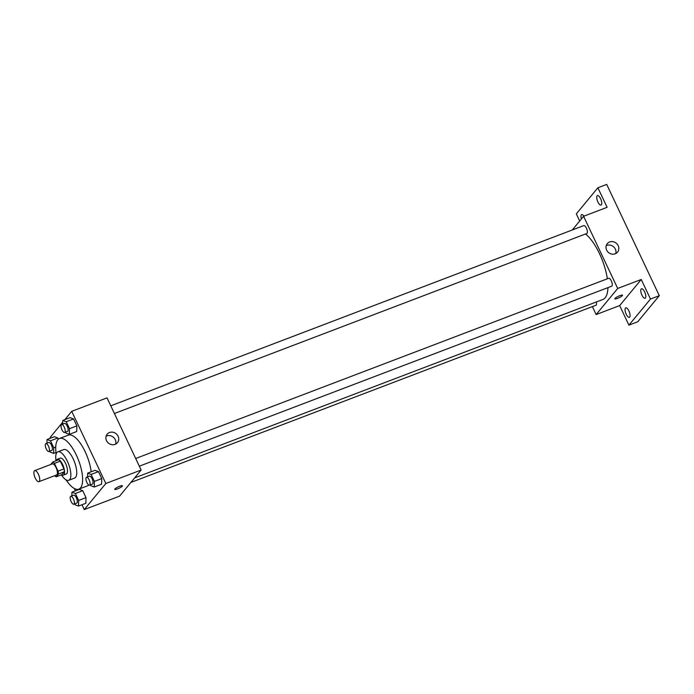 <?xml version="1.0" encoding="UTF-8"?>
<svg xmlns="http://www.w3.org/2000/svg" width="694" height="694" viewBox="0 0 694 694"><rect width="100%" height="100%" fill="white"/><g stroke="black" fill="none" stroke-linecap="round" stroke-linejoin="round"><path stroke-width="1.04" d="M39.298 481.41A5.934 2.195 69.1 0 1 38.925 481.688A5.934 2.195 69.1 0 1 34.761 476.934A5.934 2.195 69.1 0 1 34.7 470.61A5.934 2.195 69.1 0 1 38.63 474.8A5.934 2.195 69.1 0 1 39.298 481.41M34.7 470.61L52.354 463.878A5.934 2.195 69.1 0 1 56.283 468.077A5.934 2.195 69.1 0 1 56.951 474.687A5.934 2.195 69.1 0 1 56.57 474.965L38.925 481.688M52.77 462.013L58.652 459.775A8.05 2.976 69.1 0 1 60.317 461.146L63.969 468.866L58.079 471.105L54.436 463.392A8.05 2.976 69.1 0 0 52.77 462.013L50.714 464.503M63.969 468.866A8.05 2.976 69.1 0 1 64.342 471.799L62.035 474.592L56.153 476.83A8.05 2.976 69.1 0 1 54.687 475.685M56.153 476.83L58.461 474.045A8.05 2.976 69.1 0 0 58.079 471.105M64.342 471.799L58.461 474.045M61.679 474.731A8.467 3.132 -110.9 0 0 63.362 475.095A8.467 3.132 -110.9 0 0 63.275 466.064A8.467 3.132 -110.9 0 0 57.333 459.263A8.467 3.132 -110.9 0 0 56.318 460.66M57.333 459.263L60.274 458.144A8.467 3.132 69.1 0 1 65.887 464.13A8.467 3.132 69.1 0 1 66.841 473.577A8.467 3.132 69.1 0 1 66.303 473.976L63.362 475.095M60.317 461.146L54.436 463.392M61.384 474.843A15.251 5.639 -110.9 0 0 68.715 480.309A15.251 5.639 -110.9 0 0 68.559 464.052A15.251 5.639 -110.9 0 0 57.862 451.811A15.251 5.639 -110.9 0 0 56.023 460.773M68.715 480.309L74.596 478.071A15.251 5.639 -110.9 0 0 74.44 461.814A15.251 5.639 -110.9 0 0 63.744 449.573L57.862 451.811M66.077 479.884A27.109 10.028 -110.9 0 0 78.821 489.149A27.109 10.028 -110.9 0 0 78.543 460.252A27.109 10.028 -110.9 0 0 59.519 438.487A27.109 10.028 -110.9 0 0 56.179 453.885M59.519 438.487L68.342 435.129A27.109 10.028 69.1 0 1 81.779 445.47A27.109 10.028 69.1 0 1 91.174 471.799M88.841 485.063A27.109 10.028 69.1 0 1 87.652 485.791L78.821 489.149M49.742 451.195L50.168 452.089L53.603 453.39L53.759 447.743L50.48 440.794L57.828 437.992L58.383 439.163L57.828 437.992L54.392 436.7L47.036 439.502L46.932 443.197M65.479 432.145L65.904 433.039L69.339 434.331L76.696 431.529L76.852 425.882L73.573 418.942L70.129 417.641L62.781 420.443L62.677 424.147M81.987 504.746L84.269 509.587L105.835 483.492L71.716 411.325L64.828 419.662M62.729 422.204L50.159 437.42L50.515 438.174M74.293 488.481L75.42 490.858M74.648 503.879L75.065 504.772L78.509 506.073L85.865 503.271L86.013 497.624L82.733 490.675L79.298 489.383L71.942 492.185L71.838 495.88M90.385 484.828L90.81 485.722L94.245 487.023L101.602 484.212L101.758 478.574L98.47 471.625L95.035 470.324L87.678 473.126L87.583 476.83M71.716 411.325L107.023 397.87L141.134 470.038L119.576 496.141L84.269 509.587M141.134 470.038L105.835 483.492M115.109 444.351A6.662 6.055 -140.4 0 1 107.344 441.974A6.662 6.055 -140.4 0 1 107.171 434.192A6.662 6.055 -140.4 0 1 116.167 433.767A6.662 6.055 -140.4 0 1 117.451 442.685A6.662 6.055 -140.4 0 1 115.109 444.351M122.413 485.765A4.233 0.807 -25.3 0 1 122.265 486.173A4.233 0.807 -25.3 0 1 118.188 488.637A4.233 0.807 -25.3 0 1 114.762 489.383A4.233 0.807 -25.3 0 1 118.24 486.841A4.233 0.807 -25.3 0 1 122.413 485.765A4.233 0.807 -25.3 0 1 122.265 486.173A4.233 0.807 -25.3 0 1 118.197 488.637A4.233 0.807 -25.3 0 1 114.762 489.383M106.113 436.214A6.662 6.055 -140.4 0 1 113.33 437.203A6.662 6.055 -140.4 0 1 115.664 444.108M607.944 287.62A36.461 13.49 69.1 0 1 605.159 297.778A36.461 13.49 69.1 0 1 602.843 299.487L134.653 477.888M585.536 233.982A36.461 13.49 69.1 0 1 607.345 278.788M139.312 466.186L611.692 286.197A4.233 1.57 -110.9 0 0 611.648 281.677A4.233 1.57 -110.9 0 0 608.673 278.277L135.677 458.5M596.302 301.985A4.233 1.57 69.1 0 1 596.224 305.048A4.233 1.57 69.1 0 1 595.955 305.247L130.88 482.451M110.78 405.817L583.775 225.593A4.233 1.57 69.1 0 1 586.586 228.586A4.233 1.57 69.1 0 1 587.055 233.314A4.233 1.57 69.1 0 1 586.786 233.505L114.406 413.503M592.381 306.609L596.137 314.556L617.703 288.452L583.585 216.285L572.281 229.974M596.137 314.556L619.673 305.586L628.911 325.13L637.743 321.773L659.3 295.67L606.703 184.413L597.881 187.77L576.324 213.873L579.69 221.004M659.3 295.67L650.478 299.036L641.239 279.491L617.703 288.452M583.585 216.285L607.12 207.315L597.881 187.77M615.205 253.796A6.662 6.055 -140.4 0 1 607.45 251.428A6.662 6.055 -140.4 0 1 607.276 243.646A6.662 6.055 -140.4 0 1 616.272 243.212A6.662 6.055 -140.4 0 1 617.547 252.13A6.662 6.055 -140.4 0 1 615.205 253.796M619.673 305.586L641.239 279.491M622.518 295.21A4.233 0.807 -25.3 0 1 622.362 295.618A4.233 0.807 -25.3 0 1 618.293 298.082A4.233 0.807 -25.3 0 1 614.858 298.828A4.233 0.807 -25.3 0 1 618.345 296.286A4.233 0.807 -25.3 0 1 622.518 295.21A4.233 0.807 -25.3 0 1 622.362 295.618A4.233 0.807 -25.3 0 1 618.293 298.082A4.233 0.807 -25.3 0 1 614.858 298.828M606.218 245.659A6.662 6.055 -140.4 0 1 613.427 246.648A6.662 6.055 -140.4 0 1 615.769 253.553M581.381 218.957A5.084 1.882 69.1 0 1 581.685 214.62A5.084 1.882 69.1 0 1 583.94 216.155M600.579 198.684A5.084 1.882 69.1 0 1 601.047 205.068A5.084 1.882 69.1 0 1 597.482 200.982A5.084 1.882 69.1 0 1 597.421 195.569A5.084 1.882 69.1 0 1 600.579 198.684M628.911 310.955A5.084 1.882 69.1 0 1 629.371 317.34A5.084 1.882 69.1 0 1 625.806 313.254A5.084 1.882 69.1 0 1 625.754 307.841A5.084 1.882 69.1 0 1 628.911 310.955M644.648 291.905A5.084 1.882 69.1 0 1 645.108 298.281A5.084 1.882 69.1 0 1 641.542 294.204A5.084 1.882 69.1 0 1 641.49 288.782A5.084 1.882 69.1 0 1 644.648 291.905M628.911 325.13L650.478 299.036M94.245 487.023L94.401 481.376L91.122 474.427L87.678 473.126M86.516 477.238L89.457 476.119A4.233 1.57 69.1 0 1 92.267 479.112A4.233 1.57 69.1 0 1 92.736 483.831A4.233 1.57 69.1 0 1 92.467 484.03L89.526 485.149A4.233 1.57 69.1 0 1 86.559 481.757A4.233 1.57 69.1 0 1 86.516 477.238A4.233 1.57 69.1 0 1 89.318 480.231A4.233 1.57 69.1 0 1 89.795 484.959A4.233 1.57 69.1 0 1 89.526 485.149M101.602 484.212L101.758 478.574L94.401 481.376M101.758 478.574L98.47 471.625L91.122 474.427M98.47 471.625L95.035 470.324M69.339 434.331L69.495 428.684L66.216 421.744L62.781 420.443M61.61 424.555L64.551 423.435A4.233 1.57 69.1 0 1 67.361 426.428A4.233 1.57 69.1 0 1 67.839 431.148A4.233 1.57 69.1 0 1 67.57 431.347L64.629 432.466A4.233 1.57 69.1 0 1 61.653 429.066A4.233 1.57 69.1 0 1 61.61 424.555A4.233 1.57 69.1 0 1 64.421 427.547A4.233 1.57 69.1 0 1 64.898 432.267A4.233 1.57 69.1 0 1 64.629 432.466M76.696 431.529L76.852 425.882L69.495 428.684M76.852 425.882L73.573 418.942L66.216 421.744M73.573 418.942L70.129 417.641M78.509 506.073L78.665 500.426L75.377 493.477L71.942 492.185M70.771 496.288L73.72 495.169A4.233 1.57 69.1 0 1 76.522 498.162A4.233 1.57 69.1 0 1 76.999 502.89A4.233 1.57 69.1 0 1 76.73 503.089L73.79 504.208A4.233 1.57 69.1 0 1 70.814 500.808A4.233 1.57 69.1 0 1 70.771 496.288A4.233 1.57 69.1 0 1 73.581 499.281A4.233 1.57 69.1 0 1 74.058 504.009A4.233 1.57 69.1 0 1 73.79 504.208M85.865 503.271L86.013 497.624L78.665 500.426M86.013 497.624L82.733 490.675L75.377 493.477M82.733 490.675L79.298 489.383M50.48 440.794L47.036 439.502M45.873 443.605L48.814 442.486A4.233 1.57 69.1 0 1 51.625 445.479A4.233 1.57 69.1 0 1 52.093 450.198A4.233 1.57 69.1 0 1 51.824 450.397L48.884 451.525A4.233 1.57 69.1 0 1 45.917 448.124A4.233 1.57 69.1 0 1 45.873 443.605A4.233 1.57 69.1 0 1 48.675 446.598A4.233 1.57 69.1 0 1 49.153 451.326A4.233 1.57 69.1 0 1 48.884 451.525M55.988 452.479L53.603 453.39M55.746 446.988L53.759 447.743M57.828 437.992L54.392 436.7"/></g></svg>
